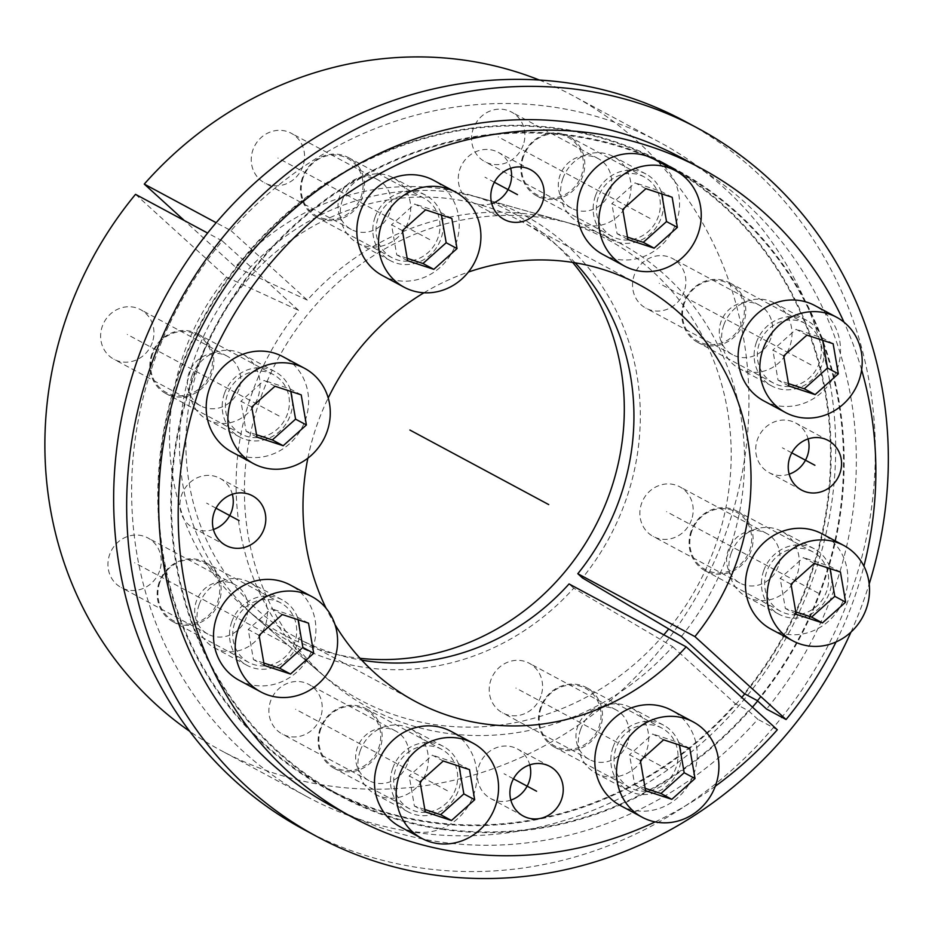 <?xml version="1.0" encoding="UTF-8"?>
<svg xmlns="http://www.w3.org/2000/svg" width="935" height="935" viewBox="0 0 935 935"><rect width="100%" height="100%" fill="white"/><g stroke="black" fill="none" stroke-linecap="round" stroke-linejoin="round"><path stroke-width="0.7" stroke-dasharray="4.67 3.51" d="M681.405 636.431A264.044 245.905 118.2 0 0 573.26 224.201A264.044 245.905 118.2 0 0 277.859 359.122A264.044 245.905 118.2 0 0 328.524 679.909A264.044 245.905 118.2 0 0 672.662 646.669L573.728 588.197A243.299 226.586 -61.8 0 1 256.985 618.432A243.299 226.586 -61.8 0 1 210.293 322.844A243.299 226.586 -61.8 0 1 482.507 198.524A243.299 226.586 -61.8 0 1 582.482 577.959M672.662 646.669L735.448 703.798A354.809 330.429 -61.8 0 1 326.619 788.053A354.809 330.429 -61.8 0 1 203.386 319.127A354.809 330.429 -61.8 0 1 662.366 162.889A354.809 330.429 -61.8 0 1 744.19 693.56M491.74 203.538A28.155 26.227 -61.8 0 1 471.614 201.983A28.155 26.227 -61.8 0 1 459.973 168.978A28.155 26.227 -61.8 0 1 498.261 152.37A28.155 26.227 -61.8 0 1 510.662 168.288M789.175 474.15A28.155 26.227 -61.8 0 1 769.049 472.607A28.155 26.227 -61.8 0 1 757.408 439.602A28.155 26.227 -61.8 0 1 795.697 422.994A28.155 26.227 -61.8 0 1 808.097 438.912M510.849 800.115A28.155 26.227 -61.8 0 1 490.723 798.56A28.155 26.227 -61.8 0 1 479.082 765.555A28.155 26.227 -61.8 0 1 517.371 748.947A28.155 26.227 -61.8 0 1 529.771 764.877M199.225 604.349A37.166 34.618 -61.8 0 1 249.774 582.435A37.166 34.618 -61.8 0 1 265.131 626.006A37.166 34.618 -61.8 0 1 214.594 647.92A37.166 34.618 -61.8 0 1 199.225 604.349M360.197 750.805A37.166 34.618 -61.8 0 1 410.734 728.891A37.166 34.618 -61.8 0 1 426.103 772.462A37.166 34.618 -61.8 0 1 375.566 794.388A37.166 34.618 -61.8 0 1 360.197 750.805M580.53 729.639A37.166 34.618 -61.8 0 1 631.067 707.713A37.166 34.618 -61.8 0 1 646.436 751.296A37.166 34.618 -61.8 0 1 595.899 773.21A37.166 34.618 -61.8 0 1 580.53 729.639M731.158 553.228A37.166 34.618 -61.8 0 1 781.695 531.314A37.166 34.618 -61.8 0 1 797.064 574.885A37.166 34.618 -61.8 0 1 746.527 596.799A37.166 34.618 -61.8 0 1 731.158 553.228M723.842 324.924A37.166 34.618 -61.8 0 1 774.39 303.01A37.166 34.618 -61.8 0 1 789.748 346.581A37.166 34.618 -61.8 0 1 739.211 368.507A37.166 34.618 -61.8 0 1 723.842 324.924M562.87 178.468A37.166 34.618 -61.8 0 1 613.418 156.554A37.166 34.618 -61.8 0 1 628.788 200.125A37.166 34.618 -61.8 0 1 578.239 222.039A37.166 34.618 -61.8 0 1 562.87 178.468M342.537 199.646A37.166 34.618 -61.8 0 1 393.086 177.72A37.166 34.618 -61.8 0 1 408.455 221.303A37.166 34.618 -61.8 0 1 357.906 243.217A37.166 34.618 -61.8 0 1 342.537 199.646M191.92 376.045A37.166 34.618 -61.8 0 1 242.457 354.131A37.166 34.618 -61.8 0 1 257.826 397.702A37.166 34.618 -61.8 0 1 207.278 419.628A37.166 34.618 -61.8 0 1 191.92 376.045M213.414 529.49A28.155 26.227 -61.8 0 1 193.288 527.936A28.155 26.227 -61.8 0 1 181.647 494.931A28.155 26.227 -61.8 0 1 219.935 478.323A28.155 26.227 -61.8 0 1 232.336 494.253M335.01 624.615A236.532 220.286 -61.8 0 1 326.175 608.369M307.86 458.185A236.532 220.286 -61.8 0 1 328.208 397.971M423.964 292.772A236.532 220.286 -61.8 0 1 468.365 272.073M836.019 641.971A368.32 343.016 118.2 0 0 863.917 566.154M861.614 369.874A368.32 343.016 118.2 0 0 844.001 322.178M655.154 821.9A368.32 343.016 118.2 0 0 715.31 786.218M231.751 621.822A37.166 34.618 -61.8 0 1 282.3 599.896A37.166 34.618 -61.8 0 1 297.669 643.479A37.166 34.618 -61.8 0 1 247.12 665.393A37.166 34.618 -61.8 0 1 231.751 621.822M392.723 768.278A37.166 34.618 -61.8 0 1 443.272 746.364A37.166 34.618 -61.8 0 1 458.629 789.935A37.166 34.618 -61.8 0 1 408.092 811.849A37.166 34.618 -61.8 0 1 392.723 768.278M613.056 747.1A37.166 34.618 -61.8 0 1 663.605 725.186A37.166 34.618 -61.8 0 1 678.962 768.757A37.166 34.618 -61.8 0 1 628.425 790.683A37.166 34.618 -61.8 0 1 613.056 747.1M763.685 570.701A37.166 34.618 -61.8 0 1 814.233 548.775A37.166 34.618 -61.8 0 1 829.59 592.358A37.166 34.618 -61.8 0 1 779.054 614.272A37.166 34.618 -61.8 0 1 763.685 570.701M756.368 342.397A37.166 34.618 -61.8 0 1 806.917 320.483A37.166 34.618 -61.8 0 1 822.286 364.054A37.166 34.618 -61.8 0 1 771.737 385.968A37.166 34.618 -61.8 0 1 756.368 342.397M595.408 195.941A37.166 34.618 -61.8 0 1 645.945 174.015A37.166 34.618 -61.8 0 1 661.314 217.598A37.166 34.618 -61.8 0 1 610.765 239.512A37.166 34.618 -61.8 0 1 595.408 195.941M375.075 217.119A37.166 34.618 -61.8 0 1 425.612 195.193A37.166 34.618 -61.8 0 1 440.981 238.764A37.166 34.618 -61.8 0 1 390.433 260.69A37.166 34.618 -61.8 0 1 375.075 217.119M224.447 393.518A37.166 34.618 -61.8 0 1 274.983 371.604A37.166 34.618 -61.8 0 1 290.353 415.175A37.166 34.618 -61.8 0 1 239.816 437.089A37.166 34.618 -61.8 0 1 224.447 393.518M573.728 588.197L569.053 583.943M575.165 262.817A236.532 220.286 118.2 0 0 521.835 221.665A236.532 220.286 118.2 0 0 215.845 325.824A236.532 220.286 118.2 0 0 298.008 638.43A236.532 220.286 118.2 0 0 361.775 660.168M757.198 700.549A354.809 330.429 118.2 0 0 675.374 169.878A354.809 330.429 118.2 0 0 216.394 326.116A354.809 330.429 118.2 0 0 339.627 795.03A354.809 330.429 118.2 0 0 748.456 710.787L735.448 703.798M748.456 710.787L757.806 719.296A368.32 343.016 -61.8 0 1 333.234 806.94M777.324 729.779L757.806 719.296M681.767 157.968A368.32 343.016 -61.8 0 1 766.548 709.057M135.517 194.34L226.55 277.157A240.108 223.617 118.2 0 0 245.987 608.977A240.108 223.617 118.2 0 0 360.057 658.31M572.664 262.408A240.108 223.617 118.2 0 0 468.54 194.562A240.108 223.617 118.2 0 0 235.293 266.919L184.347 220.555M539.401 80.059A371.698 346.172 -61.8 0 1 572.769 95.592A371.698 346.172 -61.8 0 1 701.881 586.841A371.698 346.172 -61.8 0 1 221.046 750.524A371.698 346.172 -61.8 0 1 189.653 731.287M302.882 166.266A28.155 26.227 -61.8 0 1 264.593 182.874A28.155 26.227 -61.8 0 1 252.941 149.857A28.155 26.227 -61.8 0 1 291.229 133.261A28.155 26.227 -61.8 0 1 302.882 166.266M523.214 145.089A28.155 26.227 -61.8 0 1 484.926 161.697A28.155 26.227 -61.8 0 1 473.274 128.691A28.155 26.227 -61.8 0 1 511.562 112.083A28.155 26.227 -61.8 0 1 523.214 145.089M684.175 291.556A28.155 26.227 -61.8 0 1 645.886 308.153A28.155 26.227 -61.8 0 1 634.246 275.147A28.155 26.227 -61.8 0 1 672.534 258.539A28.155 26.227 -61.8 0 1 684.175 291.556M691.491 519.848A28.155 26.227 -61.8 0 1 653.203 536.456A28.155 26.227 -61.8 0 1 641.562 503.451A28.155 26.227 -61.8 0 1 679.85 486.843A28.155 26.227 -61.8 0 1 691.491 519.848M540.862 696.259A28.155 26.227 -61.8 0 1 502.574 712.867A28.155 26.227 -61.8 0 1 490.933 679.85A28.155 26.227 -61.8 0 1 529.222 663.242A28.155 26.227 -61.8 0 1 540.862 696.259M320.53 717.437A28.155 26.227 -61.8 0 1 282.241 734.033A28.155 26.227 -61.8 0 1 270.601 701.028A28.155 26.227 -61.8 0 1 308.889 684.42A28.155 26.227 -61.8 0 1 320.53 717.437M159.558 570.969A28.155 26.227 -61.8 0 1 121.27 587.577A28.155 26.227 -61.8 0 1 109.629 554.572A28.155 26.227 -61.8 0 1 147.917 537.964A28.155 26.227 -61.8 0 1 159.558 570.969M152.253 342.677A28.155 26.227 -61.8 0 1 113.965 359.274A28.155 26.227 -61.8 0 1 102.324 326.268A28.155 26.227 -61.8 0 1 140.612 309.66A28.155 26.227 -61.8 0 1 152.253 342.677M389.615 212.853A28.155 26.227 -61.8 0 1 351.326 229.461A28.155 26.227 -61.8 0 1 339.685 196.444A28.155 26.227 -61.8 0 1 377.974 179.836A28.155 26.227 -61.8 0 1 389.615 212.853M663.803 634.818A261.379 243.427 -61.8 0 1 319.349 672.031A261.379 243.427 -61.8 0 1 298.569 310.35L222.261 240.926A371.698 346.172 118.2 0 0 307.79 797.111A371.698 346.172 118.2 0 0 788.626 633.427A371.698 346.172 118.2 0 0 659.514 142.178A371.698 346.172 118.2 0 0 231.003 230.676L216.184 222.717M231.003 230.676L307.323 300.112A261.379 243.427 -61.8 0 1 561.631 220.905A261.379 243.427 -61.8 0 1 668.724 628.939M609.947 191.675A28.155 26.227 -61.8 0 1 571.659 208.283A28.155 26.227 -61.8 0 1 560.018 175.266A28.155 26.227 -61.8 0 1 598.307 158.669A28.155 26.227 -61.8 0 1 609.947 191.675M770.919 338.131A28.155 26.227 -61.8 0 1 732.631 354.739A28.155 26.227 -61.8 0 1 720.99 321.733A28.155 26.227 -61.8 0 1 759.278 305.126A28.155 26.227 -61.8 0 1 770.919 338.131M778.236 566.435A28.155 26.227 -61.8 0 1 739.947 583.043A28.155 26.227 -61.8 0 1 728.307 550.037A28.155 26.227 -61.8 0 1 766.595 533.429A28.155 26.227 -61.8 0 1 778.236 566.435M627.607 742.846A28.155 26.227 -61.8 0 1 589.319 759.454A28.155 26.227 -61.8 0 1 577.678 726.437A28.155 26.227 -61.8 0 1 615.966 709.829A28.155 26.227 -61.8 0 1 627.607 742.846M407.274 764.012A28.155 26.227 -61.8 0 1 368.986 780.62A28.155 26.227 -61.8 0 1 357.345 747.614A28.155 26.227 -61.8 0 1 395.634 731.006A28.155 26.227 -61.8 0 1 407.274 764.012M246.302 617.556A28.155 26.227 -61.8 0 1 208.014 634.164A28.155 26.227 -61.8 0 1 196.373 601.147A28.155 26.227 -61.8 0 1 234.662 584.55A28.155 26.227 -61.8 0 1 246.302 617.556M238.986 389.252A28.155 26.227 -61.8 0 1 200.698 405.86A28.155 26.227 -61.8 0 1 189.057 372.855A28.155 26.227 -61.8 0 1 227.345 356.247A28.155 26.227 -61.8 0 1 238.986 389.252M222.261 240.926L207.628 233.06M307.323 300.112L235.293 266.919M226.55 277.157L298.569 310.35M304.237 829.731A402.108 374.491 -61.8 0 0 360.501 853.854A402.108 374.491 118.2 0 0 838.859 623.119A402.108 374.491 118.2 0 0 684.747 121.211M850.967 632.118A402.108 374.491 118.2 0 0 869.199 583.966M744.763 693.863A355.475 331.06 118.2 0 0 662.681 162.293A355.475 331.06 118.2 0 0 612.939 140.963A355.475 331.06 -61.8 0 0 190.062 344.933A355.475 331.06 -61.8 0 0 326.303 788.649A355.475 331.06 -61.8 0 0 376.034 809.967A355.475 331.06 118.2 0 0 741.782 697.44M326.303 788.649L339.311 795.627A355.475 331.06 -61.8 0 0 389.053 816.956A355.475 331.06 118.2 0 0 752.465 707.164M757.666 700.969A355.475 331.06 118.2 0 0 675.689 169.282A355.475 331.06 118.2 0 0 625.959 147.952A355.475 331.06 -61.8 0 0 203.07 351.922A355.475 331.06 -61.8 0 0 339.311 795.627M152.534 354.073A32.667 30.423 118.2 0 0 170.614 394.325A32.667 30.423 118.2 0 0 210.457 373.1A32.667 30.423 -61.8 0 0 192.388 332.848A32.667 30.423 -61.8 0 0 152.534 354.073M151.902 353.933A33.789 31.474 118.2 0 0 165.869 393.553A33.789 31.474 118.2 0 0 211.813 373.626A33.789 31.474 -61.8 0 0 197.846 334.005A33.789 31.474 -61.8 0 0 151.902 353.933M273.382 374.573A33.789 31.474 -61.8 0 0 227.439 394.5A33.789 31.474 118.2 0 0 241.405 434.12A33.789 31.474 118.2 0 0 287.361 414.193A33.789 31.474 -61.8 0 0 273.382 374.573L197.846 334.005M231.822 451.979A54.066 50.35 118.2 0 0 305.336 420.095A54.066 50.35 -61.8 0 0 282.978 356.714M251.76 407.017L240.914 401.197L246.115 431.292L256.541 434.728M256.961 437.124L246.115 431.292M274.972 386.248L264.126 380.416L240.914 401.197M301.21 394.862L290.364 389.042L264.126 380.416M290.785 391.438L290.364 389.042M303.162 177.662A32.667 30.423 118.2 0 0 321.243 217.913A32.667 30.423 118.2 0 0 361.085 196.701A32.667 30.423 -61.8 0 0 343.005 156.437A32.667 30.423 -61.8 0 0 303.162 177.662M302.531 177.533A33.789 31.474 118.2 0 0 316.498 217.142A33.789 31.474 118.2 0 0 362.441 197.215A33.789 31.474 -61.8 0 0 348.475 157.606A33.789 31.474 -61.8 0 0 302.531 177.533M424.011 198.173A33.789 31.474 -61.8 0 0 378.067 218.1A33.789 31.474 118.2 0 0 392.034 257.709A33.789 31.474 118.2 0 0 437.977 237.782A33.789 31.474 -61.8 0 0 424.011 198.173L348.475 157.606M382.45 275.568A54.066 50.35 118.2 0 0 455.953 243.696A54.066 50.35 -61.8 0 0 433.606 180.315M402.389 230.606L391.543 224.786L396.744 254.893L407.169 258.317M407.59 260.713L396.744 254.893M425.6 209.837L414.754 204.017L391.543 224.786M451.839 218.463L440.993 212.642L414.754 204.017M441.402 215.038L440.993 212.642M523.495 156.484A32.667 30.423 118.2 0 0 541.575 196.747A32.667 30.423 118.2 0 0 581.418 175.523A32.667 30.423 -61.8 0 0 563.337 135.271A32.667 30.423 -61.8 0 0 523.495 156.484M522.864 156.355A33.789 31.474 118.2 0 0 536.83 195.964A33.789 31.474 118.2 0 0 582.774 176.037A33.789 31.474 -61.8 0 0 568.807 136.428A33.789 31.474 -61.8 0 0 522.864 156.355M644.344 176.995A33.789 31.474 -61.8 0 0 598.4 196.923A33.789 31.474 118.2 0 0 612.367 236.532A33.789 31.474 118.2 0 0 658.31 216.604A33.789 31.474 -61.8 0 0 644.344 176.995L568.807 136.428M602.783 254.402A54.066 50.35 118.2 0 0 676.285 222.518A54.066 50.35 -61.8 0 0 653.939 159.137M622.722 209.44L611.876 203.608L617.077 233.715L627.502 237.139M627.923 239.535L617.077 233.715M645.933 188.66L635.087 182.839L611.876 203.608M672.171 197.285L661.326 191.465L635.087 182.839M661.735 193.861L661.326 191.465M684.467 302.952A32.667 30.423 118.2 0 0 702.547 343.203A32.667 30.423 118.2 0 0 742.39 321.979A32.667 30.423 -61.8 0 0 724.309 281.727A32.667 30.423 -61.8 0 0 684.467 302.952M683.836 302.811A33.789 31.474 118.2 0 0 697.802 342.432A33.789 31.474 118.2 0 0 743.746 322.505A33.789 31.474 -61.8 0 0 729.779 282.884A33.789 31.474 -61.8 0 0 683.836 302.811M805.315 323.452A33.789 31.474 -61.8 0 0 759.372 343.379A33.789 31.474 118.2 0 0 773.338 382.999A33.789 31.474 118.2 0 0 819.282 363.072A33.789 31.474 -61.8 0 0 805.315 323.452L729.779 282.884M763.743 400.858A54.066 50.35 118.2 0 0 837.257 368.974A54.066 50.35 -61.8 0 0 814.911 305.593M783.694 355.896L772.848 350.076L778.049 380.171L788.474 383.607M788.883 386.003L778.049 380.171M806.905 335.127L796.059 329.307L772.848 350.076M833.143 343.741L822.297 337.921L796.059 329.307M822.706 340.317L822.297 337.921M691.783 531.255A32.667 30.423 118.2 0 0 709.852 571.507A32.667 30.423 118.2 0 0 749.706 550.283A32.667 30.423 -61.8 0 0 731.626 510.031A32.667 30.423 -61.8 0 0 691.783 531.255M691.14 531.115A33.789 31.474 118.2 0 0 705.119 570.724A33.789 31.474 118.2 0 0 751.062 550.808A33.789 31.474 -61.8 0 0 737.096 511.188A33.789 31.474 -61.8 0 0 691.14 531.115M812.632 551.755A33.789 31.474 -61.8 0 0 766.688 571.682A33.789 31.474 118.2 0 0 780.655 611.291A33.789 31.474 118.2 0 0 826.598 591.376A33.789 31.474 -61.8 0 0 812.632 551.755L737.096 511.188M771.059 629.162A54.066 50.35 118.2 0 0 844.574 597.278A54.066 50.35 -61.8 0 0 822.216 533.897M791.01 584.2L780.164 578.368L785.353 608.475L795.79 611.899M796.199 614.295L785.353 608.475M814.221 563.431L803.375 557.599L780.164 578.368M840.448 572.045L829.614 566.224L803.375 557.599M830.023 568.62L829.614 566.224M541.155 707.655A32.667 30.423 118.2 0 0 559.235 747.906A32.667 30.423 118.2 0 0 599.078 726.682A32.667 30.423 -61.8 0 0 580.997 686.43A32.667 30.423 -61.8 0 0 541.155 707.655M540.512 707.526A33.789 31.474 118.2 0 0 554.49 747.135A33.789 31.474 118.2 0 0 600.434 727.208A33.789 31.474 -61.8 0 0 586.467 687.599A33.789 31.474 -61.8 0 0 540.512 707.526M662.003 728.166A33.789 31.474 -61.8 0 0 616.06 748.094A33.789 31.474 118.2 0 0 630.026 787.702A33.789 31.474 118.2 0 0 675.97 767.775A33.789 31.474 -61.8 0 0 662.003 728.166L586.467 687.599M620.431 805.561A54.066 50.35 118.2 0 0 693.945 773.677A54.066 50.35 -61.8 0 0 671.599 710.296M640.381 760.599L629.535 754.779L634.725 784.886L645.162 788.31M645.571 790.706L634.725 784.886M663.593 739.83L652.747 734.01L629.535 754.779M689.82 748.456L678.985 742.624L652.747 734.01M679.394 745.02L678.985 742.624M320.822 728.832A32.667 30.423 118.2 0 0 338.902 769.084A32.667 30.423 118.2 0 0 378.745 747.86A32.667 30.423 -61.8 0 0 360.665 707.608A32.667 30.423 -61.8 0 0 320.822 728.832M320.179 728.692A33.789 31.474 118.2 0 0 334.157 768.313A33.789 31.474 118.2 0 0 380.101 748.386A33.789 31.474 -61.8 0 0 366.134 708.765A33.789 31.474 -61.8 0 0 320.179 728.692M441.671 749.332A33.789 31.474 -61.8 0 0 395.727 769.26A33.789 31.474 118.2 0 0 409.694 808.88A33.789 31.474 118.2 0 0 455.637 788.953A33.789 31.474 -61.8 0 0 441.671 749.332L366.134 708.765M400.098 826.739A54.066 50.35 118.2 0 0 473.613 794.855A54.066 50.35 -61.8 0 0 451.266 731.474M420.049 781.777L409.203 775.956L414.392 806.052L424.829 809.488M425.238 811.884L414.392 806.052M443.26 761.008L432.414 755.188L409.203 775.956M469.487 769.622L458.653 763.801L432.414 755.188M459.062 766.197L458.653 763.801M159.85 582.365A32.667 30.423 118.2 0 0 177.93 622.628A32.667 30.423 118.2 0 0 217.773 601.404A32.667 30.423 -61.8 0 0 199.693 561.152A32.667 30.423 -61.8 0 0 159.85 582.365M159.219 582.236A33.789 31.474 118.2 0 0 173.185 621.845A33.789 31.474 118.2 0 0 219.129 601.918A33.789 31.474 -61.8 0 0 205.162 562.309A33.789 31.474 -61.8 0 0 159.219 582.236M280.699 602.876A33.789 31.474 -61.8 0 0 234.755 622.803A33.789 31.474 118.2 0 0 248.722 662.412A33.789 31.474 118.2 0 0 294.665 642.485A33.789 31.474 -61.8 0 0 280.699 602.876L205.162 562.309M239.126 680.283A54.066 50.35 118.2 0 0 312.641 648.399A54.066 50.35 -61.8 0 0 290.294 585.018M259.077 635.321L248.231 629.489L253.432 659.596L263.857 663.02M264.266 665.416L253.432 659.596M282.288 614.54L271.442 608.72L248.231 629.489M308.527 623.166L297.681 617.345L271.442 608.72M298.09 619.741L297.681 617.345M257.394 404.352L224.868 386.88M408.022 227.941L375.496 210.469M628.355 206.764L595.829 189.302M789.327 353.231L756.801 335.758M796.643 581.523L764.117 564.062M646.015 757.934L613.489 740.462M425.682 779.112L393.156 761.639M264.71 632.644L232.184 615.183M216.032 508.196L206.612 503.135M513.467 778.82L504.047 773.759M791.793 452.867L782.373 447.807M494.358 182.243L484.938 177.182M214.022 381.059L127.289 334.473M221.338 609.351L134.593 562.765M382.31 755.819L295.565 709.233M602.643 734.641L515.898 688.055M753.271 558.23L666.526 511.655M745.955 329.938L659.21 283.352M584.983 183.47L498.238 136.884M364.65 204.648L277.917 158.062M279.086 415.993L181.495 363.586M429.714 239.582L332.124 187.175M650.047 218.416L552.456 166.009M811.019 364.872L713.428 312.465M818.324 593.176L720.745 540.769M667.695 769.575L570.116 717.168M447.362 790.753L349.783 738.346M286.402 644.297L188.812 591.89M256.985 618.432L328.524 679.909M482.507 198.524L573.26 224.201M530.788 169.843L498.261 152.37M504.14 219.456L471.614 201.983M828.223 440.467L795.697 422.994M801.576 490.08L769.049 472.607M549.897 766.419L517.371 748.947M523.249 816.033L490.723 798.56M282.3 599.896L249.774 582.435M247.12 665.393L214.594 647.92M443.272 746.364L410.734 728.891M408.092 811.849L375.566 794.388M663.605 725.186L631.067 707.713M628.425 790.683L595.899 773.21M814.233 548.775L781.695 531.314M779.054 614.272L746.527 596.799M806.917 320.483L774.39 303.01M771.737 385.968L739.211 368.507M645.945 174.015L613.418 156.554M610.765 239.512L578.239 222.039M425.612 195.193L393.086 177.72M390.433 260.69L357.906 243.217M274.983 371.604L242.457 354.131M239.816 437.089L207.278 419.628M252.462 495.795L219.935 478.323M225.814 545.409L193.288 527.936M675.374 169.878L662.366 162.889M339.627 795.03L326.619 788.053M638.932 284.544L521.835 221.665M415.105 701.32L298.008 638.43M351.326 229.461L264.593 182.874M377.974 179.836L291.229 133.261M571.659 208.283L484.926 161.697M598.307 158.669L511.562 112.083M732.631 354.739L645.886 308.153M759.278 305.126L672.534 258.539M739.947 583.043L653.203 536.456M766.595 533.429L679.85 486.843M589.319 759.454L502.574 712.867M615.966 709.829L529.222 663.242M368.986 780.62L282.241 734.033M395.634 731.006L308.889 684.42M208.014 634.164L121.27 587.577M234.662 584.55L147.917 537.964M200.698 405.86L113.965 359.274M227.345 356.247L140.612 309.66M659.514 142.178L572.769 95.592M307.79 797.111L221.046 750.524M245.987 608.977L319.349 672.031M468.54 194.562L561.631 220.905M662.681 162.293L675.689 169.282M241.405 434.12L165.869 393.553M392.034 257.709L316.498 217.142M612.367 236.532L536.83 195.964M773.338 382.999L697.802 342.432M780.655 611.291L705.119 570.724M630.026 787.702L554.49 747.135M409.694 808.88L334.157 768.313M248.722 662.412L173.185 621.845"/><path stroke-width="1.4" d="M577.807 573.704L582.482 577.959L681.405 636.431L744.19 693.56L757.198 700.549L766.548 709.057L786.066 719.529L694.904 636.595L577.807 573.704A236.532 220.286 118.2 0 0 575.165 262.817M510.662 168.288A28.155 26.227 -61.8 0 1 509.902 185.387A28.155 26.227 -61.8 0 1 491.74 203.538M808.097 438.912A28.155 26.227 -61.8 0 1 807.337 456A28.155 26.227 -61.8 0 1 789.175 474.15M529.771 764.877A28.155 26.227 -61.8 0 1 529.011 781.964A28.155 26.227 -61.8 0 1 510.849 800.115M232.336 494.253A28.155 26.227 -61.8 0 1 231.576 511.34A28.155 26.227 -61.8 0 1 213.414 529.49M492.5 186.451A28.155 26.227 -61.8 0 1 530.788 169.843A28.155 26.227 -61.8 0 1 542.429 202.848A28.155 26.227 -61.8 0 1 504.14 219.456A28.155 26.227 -61.8 0 1 492.5 186.451M715.31 786.218A368.32 343.016 118.2 0 0 777.324 729.779L686.161 646.833A236.532 220.286 -61.8 0 1 415.105 701.32A236.532 220.286 -61.8 0 1 335.01 624.615M326.175 608.369A236.532 220.286 -61.8 0 1 307.86 458.185M328.208 397.971A236.532 220.286 -61.8 0 1 423.964 292.772M468.365 272.073A236.532 220.286 -61.8 0 1 638.932 284.544A236.532 220.286 -61.8 0 1 694.904 636.595M786.066 719.529A368.32 343.016 118.2 0 0 836.019 641.971M863.917 566.154A368.32 343.016 118.2 0 0 861.614 369.874M844.001 322.178A368.32 343.016 118.2 0 0 701.285 168.452A368.32 343.016 118.2 0 0 224.821 330.639A368.32 343.016 118.2 0 0 352.752 817.424A368.32 343.016 118.2 0 0 655.154 821.9M789.935 457.063A28.155 26.227 -61.8 0 1 828.223 440.467A28.155 26.227 -61.8 0 1 839.864 473.472A28.155 26.227 -61.8 0 1 801.576 490.08A28.155 26.227 -61.8 0 1 789.935 457.063M511.609 783.027A28.155 26.227 -61.8 0 1 549.897 766.419A28.155 26.227 -61.8 0 1 561.538 799.425A28.155 26.227 -61.8 0 1 523.249 816.033A28.155 26.227 -61.8 0 1 511.609 783.027M214.173 512.403A28.155 26.227 -61.8 0 1 252.462 495.795A28.155 26.227 -61.8 0 1 264.102 528.801A28.155 26.227 -61.8 0 1 225.814 545.409A28.155 26.227 -61.8 0 1 214.173 512.403M361.775 660.168A236.532 220.286 118.2 0 0 569.053 583.943L686.161 646.833M352.752 817.424L333.234 806.94A368.32 343.016 -61.8 0 1 205.303 320.156A368.32 343.016 -61.8 0 1 681.767 157.968L701.285 168.452M360.057 658.31A240.108 223.617 118.2 0 0 593.9 528.859A240.108 223.617 118.2 0 0 572.664 262.408M216.184 222.717L144.27 184.09A371.698 346.172 -61.8 0 1 539.401 80.059M189.653 731.287A371.698 346.172 -61.8 0 1 135.517 194.34L207.628 233.06M144.27 184.09L184.347 220.555M668.724 628.939A261.379 243.427 -61.8 0 1 663.803 634.818M697.755 128.2L684.747 121.211A402.108 374.491 118.2 0 0 628.484 97.088A402.108 374.491 -61.8 0 0 150.126 327.811A402.108 374.491 -61.8 0 0 304.237 829.731L317.245 836.708A402.108 374.491 -61.8 0 1 163.134 334.8A402.108 374.491 -61.8 0 1 641.492 104.077A402.108 374.491 118.2 0 1 697.755 128.2A402.108 374.491 118.2 0 1 869.199 583.966M317.245 836.708A402.108 374.491 -61.8 0 0 373.509 860.831A402.108 374.491 118.2 0 0 850.967 632.118M741.782 697.44A355.475 331.06 118.2 0 0 744.763 693.863M752.465 707.164A355.475 331.06 118.2 0 0 757.666 700.969M209.463 388.598A54.066 50.35 118.2 0 0 231.822 451.979L253.502 463.62A54.066 50.35 118.2 0 0 327.016 431.736A54.066 50.35 -61.8 0 0 304.658 368.367L282.978 356.714A54.066 50.35 -61.8 0 0 209.463 388.598M304.658 368.367A54.066 50.35 -61.8 0 0 231.155 400.238A54.066 50.35 118.2 0 0 253.502 463.62M251.76 407.017L256.961 437.124L283.188 445.738L306.4 424.969L301.21 394.862L274.972 386.248L251.76 407.017M306.4 424.969L295.565 419.149L290.785 391.438M283.188 445.738L272.354 439.917L295.565 419.149M256.541 434.728L272.354 439.917M360.092 212.187A54.066 50.35 118.2 0 0 382.45 275.568L404.13 287.22A54.066 50.35 118.2 0 0 477.645 255.337A54.066 50.35 -61.8 0 0 455.287 191.956L433.606 180.315A54.066 50.35 -61.8 0 0 360.092 212.187M455.287 191.956A54.066 50.35 -61.8 0 0 381.772 223.839A54.066 50.35 118.2 0 0 404.13 287.22M402.389 230.606L407.59 260.713L433.817 269.338L457.028 248.57L451.839 218.463L425.6 209.837L402.389 230.606M457.028 248.57L446.194 242.738L441.402 215.038M433.817 269.338L422.982 263.506L446.194 242.738M407.169 258.317L422.982 263.506M580.425 191.02A54.066 50.35 118.2 0 0 602.783 254.402L624.463 266.043A54.066 50.35 118.2 0 0 697.978 234.159A54.066 50.35 -61.8 0 0 675.619 170.778L653.939 159.137A54.066 50.35 -61.8 0 0 580.425 191.02M675.619 170.778A54.066 50.35 -61.8 0 0 602.105 202.661A54.066 50.35 118.2 0 0 624.463 266.043M622.722 209.44L627.923 239.535L654.149 248.161L677.361 227.392L672.171 197.285L645.933 188.66L622.722 209.44M677.361 227.392L666.526 221.572L661.735 193.861M654.149 248.161L643.315 242.34L666.526 221.572M627.502 237.139L643.315 242.34M741.397 337.477A54.066 50.35 118.2 0 0 763.743 400.858L785.435 412.499A54.066 50.35 118.2 0 0 858.949 380.627A54.066 50.35 -61.8 0 0 836.591 317.245L814.911 305.593A54.066 50.35 -61.8 0 0 741.397 337.477M836.591 317.245A54.066 50.35 -61.8 0 0 763.077 349.117A54.066 50.35 118.2 0 0 785.435 412.499M783.694 355.896L788.883 386.003L815.121 394.617L838.333 373.848L833.143 343.741L806.905 335.127L783.694 355.896M838.333 373.848L827.487 368.028L822.706 340.317M815.121 394.617L804.275 388.796L827.487 368.028M788.474 383.607L804.275 388.796M748.713 565.78A54.066 50.35 118.2 0 0 771.059 629.162L792.751 640.802A54.066 50.35 118.2 0 0 866.254 608.919A54.066 50.35 -61.8 0 0 843.908 545.537L822.216 533.897A54.066 50.35 -61.8 0 0 748.713 565.78M843.908 545.537A54.066 50.35 -61.8 0 0 770.393 577.421A54.066 50.35 118.2 0 0 792.751 640.802M791.01 584.2L796.199 614.295L822.438 622.92L845.649 602.152L840.448 572.045L814.221 563.431L791.01 584.2M845.649 602.152L834.803 596.331L830.023 568.62M822.438 622.92L811.592 617.1L834.803 596.331M795.79 611.899L811.592 617.1M598.084 742.18A54.066 50.35 118.2 0 0 620.431 805.561L642.123 817.213A54.066 50.35 118.2 0 0 715.637 785.33A54.066 50.35 -61.8 0 0 693.279 721.949L671.599 710.296A54.066 50.35 -61.8 0 0 598.084 742.18M693.279 721.949A54.066 50.35 -61.8 0 0 619.765 753.832A54.066 50.35 118.2 0 0 642.123 817.213M640.381 760.599L645.571 790.706L671.809 799.331L695.021 778.551L689.82 748.456L663.593 739.83L640.381 760.599M695.021 778.551L684.175 772.731L679.394 745.02M671.809 799.331L660.963 793.499L684.175 772.731M645.162 788.31L660.963 793.499M377.752 763.357A54.066 50.35 118.2 0 0 400.098 826.739L421.79 838.379A54.066 50.35 118.2 0 0 495.305 806.508A54.066 50.35 -61.8 0 0 472.946 743.126L451.266 731.474A54.066 50.35 -61.8 0 0 377.752 763.357M472.946 743.126A54.066 50.35 -61.8 0 0 399.432 774.998A54.066 50.35 118.2 0 0 421.79 838.379M420.049 781.777L425.238 811.884L451.476 820.498L474.688 799.729L469.487 769.622L443.26 761.008L420.049 781.777M474.688 799.729L463.842 793.908L459.062 766.197M451.476 820.498L440.63 814.677L463.842 793.908M424.829 809.488L440.63 814.677M216.78 616.901A54.066 50.35 118.2 0 0 239.126 680.283L260.818 691.923A54.066 50.35 118.2 0 0 334.333 660.04A54.066 50.35 -61.8 0 0 311.974 596.659L290.294 585.018A54.066 50.35 -61.8 0 0 216.78 616.901M311.974 596.659A54.066 50.35 -61.8 0 0 238.46 628.542A54.066 50.35 118.2 0 0 260.818 691.923M259.077 635.321L264.266 665.416L290.505 674.042L313.716 653.273L308.527 623.166L282.288 614.54L259.077 635.321M313.716 653.273L302.87 647.452L298.09 619.741M290.505 674.042L279.659 668.221L302.87 647.452M263.857 663.02L279.659 668.221M527.024 492.932L409.916 430.053M239.138 520.608L216.032 508.196M536.573 791.22L513.467 778.82M814.899 465.268L791.793 452.867M517.464 194.644L494.358 182.243M483.652 469.639L548.705 504.584M494.486 475.471L507.506 482.46"/></g></svg>
